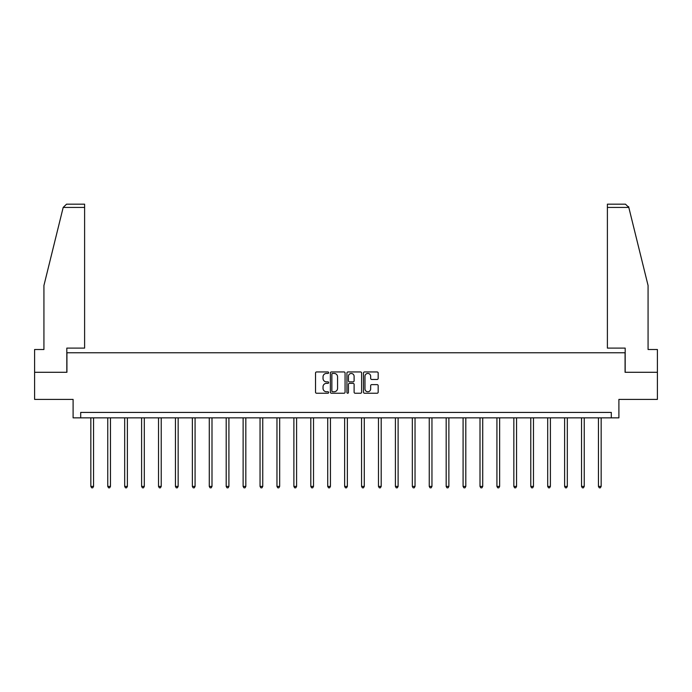 <?xml version="1.0" encoding="UTF-8"?>
<svg xmlns="http://www.w3.org/2000/svg" width="692" height="692" viewBox="0 0 692 692"><rect width="100%" height="100%" fill="white"/><g stroke="black" fill="none" stroke-linecap="round" stroke-linejoin="round"><path stroke-width="1.04" d="M328.648 372.694A0.744 0.744 0 0 0 327.904 371.95L316.59 371.95A1.064 1.064 0 0 0 315.526 373.014L315.526 392.174A1.064 1.064 0 0 0 316.59 393.246L327.904 393.246A0.744 0.744 0 0 0 328.648 392.494A0.744 0.744 0 0 0 327.904 391.75L326.434 391.75A3.408 3.408 0 0 1 323.034 388.342L323.034 386.75A3.408 3.408 0 0 1 326.434 383.342L327.904 383.342A0.744 0.744 0 0 0 328.648 382.598A0.744 0.744 0 0 0 327.904 381.854L326.434 381.854A3.408 3.408 0 0 1 323.034 378.446L323.034 376.846A3.408 3.408 0 0 1 326.434 373.438L327.904 373.438A0.744 0.744 0 0 0 328.648 372.694M377.114 379.458A1.064 1.064 0 0 0 378.178 378.394L378.178 373.014A1.064 1.064 0 0 0 377.114 371.95L364.554 371.95A1.064 1.064 0 0 0 363.49 373.014L363.49 392.174A1.064 1.064 0 0 0 364.554 393.246L377.114 393.246A1.064 1.064 0 0 0 378.178 392.174L378.178 385.686A1.064 1.064 0 0 0 377.114 384.622L371.734 384.622A1.064 1.064 0 0 0 370.67 385.686L370.67 388.904A2.846 2.846 0 0 1 367.824 391.75A2.846 2.846 0 0 1 364.978 388.904L364.978 376.284A2.846 2.846 0 0 1 367.824 373.438A2.846 2.846 0 0 1 370.67 376.284L370.67 378.394A1.064 1.064 0 0 0 371.734 379.458L377.114 379.458M611.304 417.847L618.899 417.847L618.899 399.405L657.4 399.405L657.4 372.287L625.075 372.287L625.075 352.764L66.925 352.764L66.925 372.287L34.6 372.287L34.6 399.405L73.101 399.405L73.101 417.847L611.304 417.847L611.304 412.423L80.696 412.423L80.696 417.847M345.066 373.014A1.064 1.064 0 0 0 344.002 371.95L331.442 371.95A1.064 1.064 0 0 0 330.378 373.014L330.378 392.174A1.064 1.064 0 0 0 331.442 393.246L344.002 393.246A1.064 1.064 0 0 0 345.066 392.174L345.066 373.014M347.998 371.95L360.558 371.95A1.064 1.064 0 0 1 361.622 373.014L361.622 392.174A1.064 1.064 0 0 1 360.558 393.246L355.186 393.246A1.064 1.064 0 0 1 354.114 392.174L354.114 384.406A1.064 1.064 0 0 0 353.05 383.342L349.486 383.342A1.064 1.064 0 0 0 348.422 384.406L348.422 392.494A0.744 0.744 0 0 1 347.678 393.246A0.744 0.744 0 0 1 346.934 392.494L346.934 373.014A1.064 1.064 0 0 1 347.998 371.95M332.61 373.438A0.744 0.744 0 0 0 331.866 374.182L331.866 391.006A0.744 0.744 0 0 0 332.61 391.75L334.158 391.75A3.408 3.408 0 0 0 337.566 388.342L337.566 376.846A3.408 3.408 0 0 0 334.158 373.438L332.61 373.438M354.114 376.344A2.846 2.846 0 0 0 351.268 373.49A2.846 2.846 0 0 0 348.422 376.344L348.422 380.782A1.064 1.064 0 0 0 349.486 381.854L353.05 381.854A1.064 1.064 0 0 0 354.114 380.782L354.114 376.344M90.842 417.847L90.842 486.415L93.55 486.415L93.55 417.847M93.55 486.415L92.737 487.825L91.655 487.825L90.842 486.415M63.188 207.427L66.544 204.175L84.606 204.175L84.606 207.427L63.188 207.427L43.925 285.519L43.925 349.512L34.6 349.512L34.6 372.287M66.813 372.287L66.813 348.102L84.606 348.102L84.606 207.427M657.4 372.287L657.4 349.512L648.075 349.512L648.075 285.519L628.613 206.649L628.812 207.427L625.456 204.175L607.394 204.175L607.394 348.102L625.187 348.102L625.187 372.287M107.762 417.847L107.762 486.415L110.469 486.415L110.469 417.847M110.469 486.415L109.656 487.825L108.575 487.825L107.762 486.415M124.681 417.847L124.681 486.415L127.389 486.415L127.389 417.847M127.389 486.415L126.575 487.825L125.494 487.825L124.681 486.415M141.6 417.847L141.6 486.415L144.308 486.415L144.308 417.847M144.308 486.415L143.495 487.825L142.414 487.825L141.6 486.415M158.52 417.847L158.52 486.415L161.227 486.415L161.227 417.847M161.227 486.415L160.414 487.825L159.333 487.825L158.52 486.415M175.439 417.847L175.439 486.415L178.155 486.415L178.155 417.847M178.155 486.415L177.342 487.825L176.252 487.825L175.439 486.415M192.359 417.847L192.359 486.415L195.075 486.415L195.075 417.847M195.075 486.415L194.262 487.825L193.172 487.825L192.359 486.415M209.278 417.847L209.278 486.415L211.994 486.415L211.994 417.847M211.994 486.415L211.181 487.825L210.091 487.825L209.278 486.415M226.197 417.847L226.197 486.415L228.914 486.415L228.914 417.847M228.914 486.415L228.1 487.825L227.019 487.825L226.197 486.415M243.126 417.847L243.126 486.415L245.833 486.415L245.833 417.847M245.833 486.415L245.02 487.825L243.939 487.825L243.126 486.415M260.045 417.847L260.045 486.415L262.752 486.415L262.752 417.847M262.752 486.415L261.939 487.825L260.858 487.825L260.045 486.415M276.964 417.847L276.964 486.415L279.672 486.415L279.672 417.847M279.672 486.415L278.859 487.825L277.777 487.825L276.964 486.415M293.884 417.847L293.884 486.415L296.591 486.415L296.591 417.847M296.591 486.415L295.778 487.825L294.697 487.825L293.884 486.415M310.803 417.847L310.803 486.415L313.519 486.415L313.519 417.847M313.519 486.415L312.697 487.825L311.616 487.825L310.803 486.415M327.723 417.847L327.723 486.415L330.439 486.415L330.439 417.847M330.439 486.415L329.626 487.825L328.536 487.825L327.723 486.415M344.642 417.847L344.642 486.415L347.358 486.415L347.358 417.847M347.358 486.415L346.545 487.825L345.455 487.825L344.642 486.415M361.561 417.847L361.561 486.415L364.277 486.415L364.277 417.847M364.277 486.415L363.464 487.825L362.374 487.825L361.561 486.415M378.481 417.847L378.481 486.415L381.197 486.415L381.197 417.847M381.197 486.415L380.384 487.825L379.303 487.825L378.481 486.415M395.409 417.847L395.409 486.415L398.116 486.415L398.116 417.847M398.116 486.415L397.303 487.825L396.222 487.825L395.409 486.415M412.328 417.847L412.328 486.415L415.036 486.415L415.036 417.847M415.036 486.415L414.223 487.825L413.141 487.825L412.328 486.415M429.248 417.847L429.248 486.415L431.955 486.415L431.955 417.847M431.955 486.415L431.142 487.825L430.061 487.825L429.248 486.415M446.167 417.847L446.167 486.415L448.874 486.415L448.874 417.847M448.874 486.415L448.061 487.825L446.98 487.825L446.167 486.415M463.086 417.847L463.086 486.415L465.803 486.415L465.803 417.847M465.803 486.415L464.981 487.825L463.899 487.825L463.086 486.415M480.006 417.847L480.006 486.415L482.722 486.415L482.722 417.847M482.722 486.415L481.909 487.825L480.819 487.825L480.006 486.415M496.925 417.847L496.925 486.415L499.641 486.415L499.641 417.847M499.641 486.415L498.828 487.825L497.738 487.825L496.925 486.415M513.845 417.847L513.845 486.415L516.561 486.415L516.561 417.847M516.561 486.415L515.748 487.825L514.658 487.825L513.845 486.415M530.773 417.847L530.773 486.415L533.48 486.415L533.48 417.847M533.48 486.415L532.667 487.825L531.586 487.825L530.773 486.415M547.692 417.847L547.692 486.415L550.399 486.415L550.399 417.847M550.399 486.415L549.586 487.825L548.505 487.825L547.692 486.415M564.611 417.847L564.611 486.415L567.319 486.415L567.319 417.847M567.319 486.415L566.506 487.825L565.425 487.825L564.611 486.415M581.531 417.847L581.531 486.415L584.238 486.415L584.238 417.847M584.238 486.415L583.425 487.825L582.344 487.825L581.531 486.415M598.45 417.847L598.45 486.415L601.158 486.415L601.158 417.847M601.158 486.415L600.345 487.825L599.263 487.825L598.45 486.415M628.812 207.427L607.394 207.427"/></g></svg>
